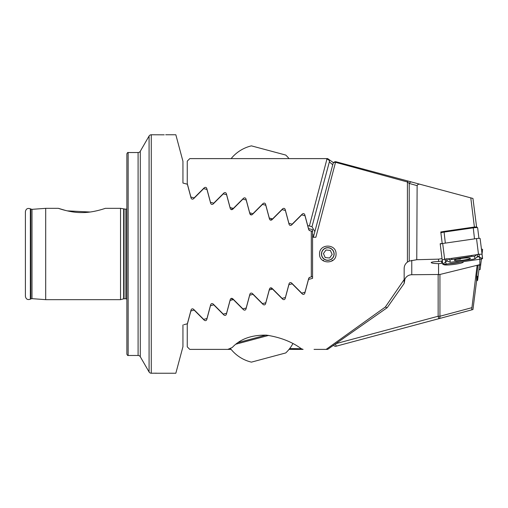 <?xml version="1.0" encoding="UTF-8"?>
<svg xmlns="http://www.w3.org/2000/svg" width="508" height="508" viewBox="0 0 508 508"><rect width="100%" height="100%" fill="white"/><g stroke="black" fill="none" stroke-linecap="round" stroke-linejoin="round"><path stroke-width="0.76" d="M164.236 134.823L151.276 134.766A2.54 2.54 0 0 0 149.079 136.036L140.291 151.257A2.54 2.54 0 0 1 138.093 152.527L128.143 152.527C127.857 152.254 127.438 152.679 126.873 153.791L126.873 354.209C127.438 355.321 127.857 355.746 128.143 355.473L128.143 152.527M140.291 151.257L140.291 356.743A2.54 2.54 0 0 0 138.093 355.473L138.093 152.527M140.291 356.743L149.079 371.964A2.54 2.54 0 0 0 151.276 373.234L156.489 373.177M165.691 134.766L175.838 134.766L182.944 161.277L182.944 183.045L187.369 184.233L191.084 198.095C191.618 199.231 192.437 199.447 193.548 198.755L203.695 188.608L206.972 189.484L210.687 203.346C211.226 204.489 212.046 204.705 213.15 204.006L223.298 193.859L226.581 194.735L230.295 208.604C230.835 209.74 231.661 209.963 232.753 209.258L242.907 199.111L246.183 199.987L249.898 213.855C250.444 214.998 251.269 215.221 252.355 214.516L262.509 204.362L265.786 205.245L269.5 219.107C270.053 220.256 270.878 220.472 271.964 219.767L282.111 209.614L285.388 210.496L289.103 224.358C289.662 225.508 290.481 225.73 291.567 225.019L301.714 214.871L304.99 215.748L308.705 229.61L309.747 230.651L311.309 231.07L311.309 276.93L312.572 276.587M97.58 210.604L93.967 211.391M90.107 212.02L67.126 210.845M65.938 210.56L58.382 208.337C58.636 208.432 70.847 212.82 81.871 212.579C92.888 212.808 105.061 208.426 105.315 208.337L120.536 208.337L120.536 299.663L45.695 299.663L45.695 208.337L31.839 209.353L30.347 208.801C27.616 207.88 25.965 208.826 25.4 211.658L25.4 296.342C25.965 299.174 27.616 300.12 30.347 299.199L30.347 208.801M183.826 324.72L187.369 323.767L191.084 309.905C191.618 308.769 192.437 308.553 193.548 309.245L203.695 319.392L206.972 318.516L210.687 304.654C211.226 303.511 212.046 303.295 213.15 303.994L223.298 314.141L226.581 313.265L230.327 299.282M182.944 324.955L182.944 346.723L175.838 373.234L155.035 373.234M230.295 299.396C230.835 298.26 231.661 298.037 232.753 298.742L242.907 308.889L246.183 308.013L249.898 294.145C250.444 293.002 251.269 292.779 252.355 293.484L262.509 303.638L265.786 302.755L269.5 288.893C270.053 287.744 270.878 287.528 271.964 288.233L282.111 298.387L285.388 297.504L289.103 283.642C289.662 282.492 290.481 282.27 291.567 282.981L301.714 293.129L304.99 292.252L308.705 278.39L309.747 277.349L311.309 276.93M311.309 231.07L312.572 231.413L312.572 278.352L308.496 279.451L304.775 293.332C304.222 294.475 303.409 294.691 302.324 293.992L292.157 283.826L288.887 284.702L285.166 298.59C284.626 299.726 283.813 299.942 282.721 299.244L272.555 289.077L269.284 289.954L265.563 303.841C265.03 304.971 264.211 305.194 263.119 304.495L252.952 294.329L249.682 295.205L245.961 309.093C245.434 310.223 244.621 310.439 243.51 309.747L233.35 299.587L230.08 300.457L226.358 314.344C225.838 315.468 225.025 315.69 223.907 315.004L213.741 304.838L210.477 305.714L206.756 319.596C206.248 320.719 205.429 320.935 204.305 320.256L194.139 310.09L190.875 310.966L187.255 324.472L187.255 346.85L189.789 349.39L231.134 349.39M204.349 188.779L203.695 188.608M289.338 224.847L289.103 224.358M309.747 230.651L309.105 230.289M309.074 230.257L308.705 229.61M309.747 277.349L309.105 277.711M309.074 277.743L308.705 278.39M304.99 292.252L304.19 292.468M289.338 283.153L289.103 283.642M249.898 294.145L250.266 293.497M250.349 293.421L250.927 293.11M251.79 214.865L249.898 213.855M231.134 158.61A37.319 37.319 0 0 1 251.422 145.866L285.731 155.054A37.319 37.319 0 0 1 289.027 158.61M268.719 335.388L236.131 344.119M292.868 343.656A37.319 37.319 0 0 1 285.731 352.946L251.422 362.134A37.319 37.319 0 0 1 230.276 348.298M238.284 342.544L266.033 335.109M478.015 265.087L476.593 276.796L476.593 280.962L472.948 309.543L336.182 346.196A2.54 2.54 0 0 1 333.508 345.288A2.54 2.54 0 0 0 336.182 346.196L408.076 326.93M433.343 320.161L455.555 314.204M327.355 158.61L189.789 158.61L187.255 161.15L187.255 183.528L190.875 197.034L194.139 197.91L204.305 187.744C205.423 187.065 206.242 187.281 206.756 188.404L210.477 202.286L213.741 203.162L223.907 192.996C225.019 192.31 225.831 192.532 226.358 193.656L230.08 207.543L233.35 208.413L243.51 198.253C244.615 197.561 245.428 197.777 245.961 198.907L249.682 212.795L252.952 213.671L263.119 203.505C264.211 202.806 265.024 203.029 265.563 204.159L269.284 218.046L272.555 218.923L282.721 208.756C283.807 208.058 284.62 208.274 285.166 209.41L288.887 223.298L292.157 224.174L302.324 214.008C303.403 213.309 304.222 213.525 304.775 214.668L308.496 228.549L312.572 229.648L312.572 231.413M307.689 225.552L311.988 226.701L309.391 226.009L326.917 159.175L326.123 158.61L326.669 158.61M411.664 325.965L420.713 323.545M477.126 265.303L471.653 309.893M335.826 343.662L438.15 316.243L438.804 318.694A2.54 1.765 -105 0 0 439.941 316.243L471.881 307.689M313.652 236.074A22.835 22.835 0 0 0 312.572 236.982M314.839 231.642L311.988 226.701L329.368 161.855L311.988 226.701M332.753 164.789L329.368 161.855A2.54 1.994 15 0 0 326.917 159.175A2.54 1.524 125 0 1 328.371 159.118L333.508 162.712M327.654 158.61L328.371 159.118A2.54 2.54 0 0 1 329.368 161.855M245.593 198.26L245.961 198.907M249.682 212.795L250.082 212.903M478.301 265.017A3.804 0.457 7.1 0 1 479.457 265.494L477.628 280.238A3.804 0.457 7.1 0 1 477.596 280.289A3.804 0.457 7.1 0 1 477.507 280.333M476.587 280.994A3.042 0.368 -172.9 0 0 476.752 280.93A3.042 0.368 -172.9 0 0 476.783 280.892L477.228 277.298A3.042 0.368 -172.9 0 0 476.593 276.987M476.675 276.104A3.804 0.457 7.1 0 1 478.072 276.644L477.228 277.298M480.124 269.507L481.425 258.972L480.124 269.507A3.042 0.368 7.1 0 1 478.942 269.646M481.425 249.028A3.042 0.368 7.1 0 1 482.6 249.466L482.086 253.632M479.088 264.82A3.042 0.368 7.1 0 1 480.638 265.335M417.125 185.642L409.213 183.426A2.54 2.057 -75 0 1 411.664 182.035L420.713 184.455C418.973 183.845 417.779 184.239 417.125 185.642L416.763 259.715L438.556 259.144L442.03 258.616M442.493 231.712L440.779 231.966L442.201 243.44L440.188 243.738L441.458 254M474.402 227.044L470.783 197.872L472.948 198.457L476.593 227.038M420.713 184.455L470.783 197.872M442.322 260.972L438.442 261.525C433.895 261.671 431.476 262.033 431.178 262.598C431.597 263.163 434.061 263.512 438.556 263.652A8.877 1.073 172.9 0 0 441.763 263.258L442.589 263.138M462.629 261.747A9.893 1.194 -7.1 0 1 463.144 261.938A9.893 1.194 -7.1 0 1 463.233 262.077A9.893 1.194 -7.1 0 1 453.561 264.478A9.893 1.194 -7.1 0 1 443.598 264.503A9.893 1.194 -7.1 0 1 443.649 264.351L443.649 264.351M327.8 260.344A6.344 6.344 0 0 0 334.137 254A6.344 6.344 0 0 0 327.8 247.656A6.344 6.344 0 0 0 321.456 254A6.344 6.344 0 0 0 327.8 260.344M336.042 254C336.493 264.509 319.094 264.497 319.551 254C319.107 243.484 336.493 243.497 336.042 254M335.521 161.722A2.54 2.54 0 0 0 333.07 163.601L313.334 237.255L333.07 163.601A2.54 1.924 15 0 1 335.521 162.306L315.868 237.255L312.572 237.255M409.213 261.093L407.416 262.122L407.416 181.991L335.521 162.306A2.54 0.756 105 0 1 336.182 161.804L408.076 181.07A2.54 0.489 105 0 0 407.416 181.991L409.213 183.426L409.213 261.093L416.763 259.715M314.052 349.39L326.123 349.39L385.337 307.022L387.121 307.746L327.654 349.39L326.123 349.39L327.355 349.39M289.027 349.39L303.111 349.39L301.327 348.748C292.068 341.871 280.479 337.337 266.567 335.153C251.644 334.848 240.201 338.969 232.239 347.504L227.794 349.39M438.556 261.518L438.556 259.144M433.343 187.839L336.182 161.804A2.54 2.54 0 0 0 333.07 163.601A2.54 2.54 0 0 1 336.182 161.804M411.664 182.035L408.076 181.07M479.838 259.245L479.838 264.636L439.941 274.472L411.766 274.726C408.692 274.853 406.419 276.276 404.952 278.981L404.158 283.445L387.16 307.721L404.158 283.445L404.158 268.491C404.209 265.849 405.295 263.728 407.416 262.122M438.556 274.726L438.556 263.652M385.337 307.022L404.158 279.565L404.158 282.296M327.654 349.39L387.121 307.746M245.961 309.093L245.593 309.74M289.7 348.539L301.327 348.748M448.723 263.773A8.877 1.073 172.9 0 0 460.324 262.084M456.813 259.264L460.559 259.105M478.942 238.354L477.628 227.762A3.804 0.457 172.9 0 0 477.596 227.711A3.804 0.457 172.9 0 0 473.145 227.863L443.967 232.105A3.804 0.457 172.9 0 0 440.919 232.88A3.804 0.457 172.9 0 0 440.9 232.943M441.56 232.099A3.042 0.368 -7.1 0 1 441.579 232.054A3.042 0.368 -7.1 0 1 444.011 231.432L473.189 227.19A3.042 0.368 -7.1 0 1 476.752 227.07A3.042 0.368 -7.1 0 1 476.783 227.108M454.406 260.274A8.052 0.972 172.9 0 0 462.521 260.248A8.052 0.972 172.9 0 0 470.395 258.293A8.052 0.972 172.9 0 0 462.286 258.318A8.052 0.972 172.9 0 0 454.406 260.274M472.865 259.309L474.91 258.75L474.605 256.33L471.615 256.394L449.897 259.817L450.259 262.293L472.865 259.309M480.149 259.201A3.042 0.368 172.9 0 0 482.6 258.534L482.086 254.368A3.042 0.368 172.9 0 0 478.492 254.445L444.659 259.366A3.042 0.368 172.9 0 0 442.208 260.033L442.722 264.198A3.042 0.368 172.9 0 0 446.31 264.122L480.149 259.201M482.086 254.368L480.124 238.493A3.042 0.368 172.9 0 0 476.529 238.576L442.697 243.497A3.042 0.368 172.9 0 0 440.245 244.164L442.208 260.033M478.504 254.451L444.665 259.372A2.991 0.362 172.9 0 0 442.316 259.944A2.991 0.362 172.9 0 0 442.258 260.026L442.773 264.192A2.991 0.362 172.9 0 0 446.303 264.116L480.136 259.194A2.991 0.362 172.9 0 0 482.549 258.54L482.035 254.375A2.991 0.362 172.9 0 0 481.959 254.305A2.991 0.362 172.9 0 0 478.504 254.451L476.529 238.576M479.063 254.095L479.361 256.515L478.314 256.667L482.549 258.54M446.824 260.934L445.529 262.122L446.303 264.116M478.314 256.667L477.075 257.194M447.008 260.763L445.332 261.15L445.033 258.731M476.974 256.819L477.596 256.737L474.91 258.75M446.799 258.515L447.161 261.029L446.443 260.928L447.256 260.591M324.18 259.042A6.204 6.204 0 0 0 332.835 257.62A6.204 6.204 0 0 0 331.413 248.958A6.204 6.204 0 0 0 322.758 250.381A6.204 6.204 0 0 0 324.18 259.042M329.609 258L332.168 254.432L330.359 250.431L325.984 249.999L323.425 253.568L325.234 257.569L329.609 258M31.991 209.347L31.991 298.653L30.823 298.92L30.823 209.08M149.079 136.036L149.079 371.964M151.276 134.766L151.276 373.234M126.873 299.161L125.863 298.774L125.863 209.226L120.536 208.337M125.863 298.774L124.047 298.774L124.047 209.226M124.047 298.774L123.654 298.831L123.654 209.169M439.941 274.472L439.941 316.243L438.15 316.243L438.15 274.733M313.912 235.096L312.572 234.74M333.508 345.288A2.54 2.54 0 0 0 336.182 346.196L335.553 343.853M477.628 280.238L476.783 280.892M441.496 261.093L441.763 263.258M411.766 274.726L411.766 260.331M474.504 238.868L473.189 227.19M444.011 231.432L445.325 243.11M442.697 243.497L444.659 259.366M479.368 257.2L480.136 259.194M445.529 262.122L442.773 264.192M445.332 261.15A1.778 1.765 172.9 0 1 447.097 260.934L450.196 262.236M447.764 258.921L449.897 259.817M451.593 258.362L451.942 259.258M471.272 255.499L471.615 256.394M476.783 254.699L474.605 256.33M479.361 256.515A1.778 1.765 172.9 0 0 477.596 256.737L477.298 254.311M58.382 208.337L45.695 208.337M30.823 298.92L30.347 299.199M31.991 298.653L45.695 299.663M123.654 298.831L120.536 299.663M125.863 209.226L126.873 208.839M138.093 355.473L128.143 355.473M270.904 220.199L271.329 218.592M231.692 209.69L232.124 208.089M231.692 298.31L232.124 299.911M270.904 287.801L271.329 289.408M332.956 260.344L332.003 260.344M323.59 260.344L322.637 260.344M476.752 280.93L477.596 280.289M441.579 232.054L440.919 232.88M476.752 227.07L477.596 227.711M474.859 258.826L477.914 256.54M450.259 262.293L447.161 261.029"/></g></svg>
